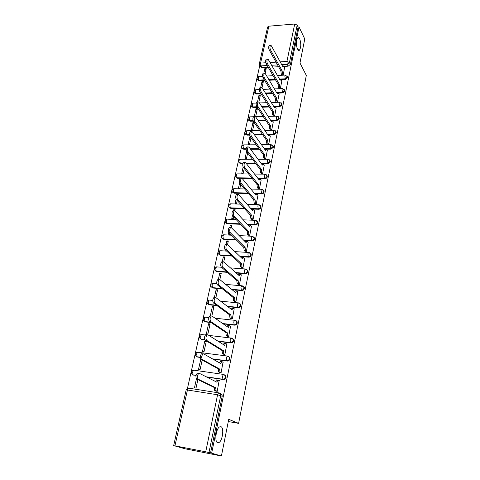 <?xml version="1.0" encoding="UTF-8"?>
<svg xmlns="http://www.w3.org/2000/svg" width="480" height="480" viewBox="0 0 480 480"><rect width="100%" height="100%" fill="white"/><g stroke="black" fill="none" stroke-linecap="round" stroke-linejoin="round"><path stroke-width="0.72" d="M297.588 49.236C295.98 46.308 296.184 38.604 297.9 37.686C298.524 37.302 299.13 37.68 299.706 38.82C301.236 43.686 301.122 47.52 299.358 50.31L297.588 49.236M217.692 442.722C214.356 442.086 215.916 428.85 219.528 426.942L220.944 426.708C224.208 427.518 222.66 440.496 219.048 442.464L217.692 442.722M281.262 79.65L285.444 79.44L287.694 77.634L287.376 76.44M278.406 93.108L282.654 92.934L284.922 91.11L284.574 89.856M275.508 106.782L279.822 106.644L282.108 104.808L281.73 103.5M272.55 120.684L276.942 120.576L279.246 118.734L278.844 117.372M269.532 134.808L274.014 134.748L276.336 132.888L275.904 131.472M266.436 149.178L271.038 149.154L273.378 147.282L272.91 145.806M261.408 163.77L268.014 163.8L270.372 161.916L269.868 160.374M258.096 178.602L264.93 178.698C266.16 178.602 266.952 177.966 267.312 176.802L266.766 175.194M254.706 193.686L261.798 193.854C263.034 193.764 263.838 193.128 264.204 191.94L263.604 190.26M251.226 209.022L258.612 209.268C259.86 209.19 260.664 208.548 261.036 207.342L260.382 205.59M247.65 224.616L255.372 224.958C256.626 224.886 257.436 224.244 257.814 223.02L257.766 222.042L257.1 221.178M243.966 240.48L252.072 240.924C253.332 240.864 254.154 240.21 254.538 238.968L254.484 237.942L253.752 237.042M240.168 256.608L248.718 257.166C249.984 257.124 250.812 256.464 251.202 255.198L251.136 254.124L250.338 253.188M236.226 273.018L245.298 273.708C246.576 273.672 247.41 273.012 247.806 271.728L247.728 270.594L246.852 269.616M232.122 289.698L241.818 290.55C243.108 290.526 243.948 289.86 244.344 288.552L244.26 287.358L243.294 286.344M227.814 306.66L238.272 307.692C239.568 307.686 240.42 307.014 240.822 305.682L240.726 304.422L239.67 303.378M223.248 323.892L234.666 325.158C235.974 325.164 236.826 324.486 237.24 323.13L237.126 321.804L236.244 320.838M218.34 341.394L230.988 342.948C232.302 342.966 233.172 342.282 233.586 340.902L233.46 339.504L232.5 338.514M212.94 359.142L227.244 361.068C228.57 361.104 229.44 360.414 229.866 359.01L229.716 357.534L228.684 356.514M206.784 377.082L223.428 379.536C224.76 379.584 225.642 378.894 226.074 377.466L225.9 375.9L224.778 374.862M259.77 65.52L187.476 388.332M174.612 445.782L205.728 451.794L217.59 394.776L187.44 390.006L174.972 445.71M221.406 456L211.656 453.198L299.022 26.952L304.77 38.994L299.97 62.988L306.318 75.408L238.614 423.36L228.738 419.328L221.406 456L185.154 448.806L174.594 445.86M259.362 63.756L267.612 27.006L268.854 26.19L294.714 24.012L297.174 25.104L298.098 27.03L290.418 64.368L288.186 66.168L284.064 66.402M278.586 66.72L272.628 67.068M268.236 67.32L261.978 67.68L260.916 65.898L259.47 65.004L259.35 63.816L260.604 63.066L265.782 62.754M298.098 27.03L299.022 26.952M210.552 452.976L222.204 396.27L217.59 394.776L218.568 392.85L219.06 392.79L220.536 393.906L220.728 395.574L208.974 452.526L211.656 453.198M208.974 452.526L205.728 451.794M215.616 391.008L217.206 391.35L219.174 380.508M200.772 359.214L198.51 369.468L200.064 369.69L202.182 360.036M219.522 372.378L221.1 372.702L223.056 362.07M204.732 341.238L202.476 351.468L204.018 351.672L206.268 341.424L204.732 341.238L206.124 342.084M223.35 354.09L224.916 354.402L226.854 343.968M208.59 323.748L206.37 333.798L207.906 333.978L210.114 323.922L208.59 323.748L209.952 324.66M227.106 336.144L228.66 336.438L230.574 326.208M230.796 318.528L232.338 318.81L234.228 308.766M211.854 315.996L213.888 306.732L212.376 306.582L213.714 307.548M234.42 301.236L235.95 301.5L237.81 291.636M215.892 297.63L217.602 289.848L216.09 289.716L217.404 290.742M237.972 284.25L239.496 284.496L241.332 274.818M219.846 279.618L221.244 273.264L219.744 273.15L221.028 274.23M241.47 267.564L242.976 267.804L244.782 258.294M223.728 261.948L224.82 256.974L223.332 256.872L224.592 258.012M224.964 249.474L224.832 250.074L225.606 250.122M244.902 251.178L246.396 251.4L248.178 242.064M227.538 244.614L228.336 240.966L226.86 240.882L228.096 242.07M228.732 232.38L228.33 234.198L229.806 234.276L229.944 233.634M248.268 235.08L249.756 235.29L251.508 226.116M231.276 227.598L231.792 225.228L230.322 225.162L231.534 226.404M232.434 215.598L231.774 218.592L233.238 218.652L233.622 216.906M251.586 219.258L253.062 219.456L254.784 210.444M234.942 210.894L235.188 209.766L233.73 209.712L234.708 210.774M236.064 199.128L235.152 203.256L236.61 203.304L237.228 200.484M254.838 203.712L256.302 203.898L258 195.042M239.628 182.952L238.476 188.178L239.928 188.208L240.774 184.356M258.042 188.43L259.494 188.604L261.162 179.898M243.132 167.07L241.746 173.352L243.186 173.364L244.248 168.516M261.186 173.412L262.632 173.574L264.27 165.012M246.57 151.47L244.962 158.772L246.39 158.772L247.668 152.958M264.276 158.64L265.71 158.79L267.33 150.378M250.014 136.26L248.124 144.426L249.546 144.414L251.022 137.676M267.318 144.114L268.746 144.258L270.33 135.984M249.924 136.26L251.004 137.76M254.052 122.262L253.002 122.286L251.232 130.32L252.648 130.296L254.322 122.658M270.312 129.834L271.722 129.966L273.288 121.83M253.002 122.286L254.07 123.822M256.038 108.534L254.292 116.442L255.696 116.406L257.436 108.492L256.038 108.534L257.082 110.112M273.252 115.782L274.656 115.902L276.198 107.904M276.144 101.958L277.542 102.072L279.054 94.2M258.846 102.078L260.406 94.95L259.02 95.004L260.046 96.618M278.994 88.362L280.38 88.464L281.868 80.718M262.026 87.6L263.334 81.624L261.954 81.69L262.962 83.334M281.796 74.982L283.17 75.078L284.64 67.452M275.562 79.932L269.244 80.244M264.684 80.466L259.074 80.748L257.244 79.218C256.854 77.778 257.376 76.86 258.81 76.458L258.372 77.304L258.696 80.124L264.306 79.848M272.472 93.348L265.764 93.624M261.012 93.816L256.128 94.02L254.286 92.49C253.884 91.032 254.412 90.108 255.864 89.712L255.408 90.582L255.738 93.408L260.628 93.21M269.316 106.98L262.176 107.214M257.214 107.37L253.128 107.502L251.28 105.972C250.86 104.502 251.394 103.566 252.87 103.17L252.396 104.076L252.732 106.908L256.824 106.776M266.076 120.834L258.462 121.008M253.29 121.134L250.08 121.206L248.226 119.676C247.788 118.188 248.328 117.246 249.828 116.85L249.336 117.792L249.678 120.624L253.074 120.546M262.758 134.91L254.61 135.024M249.636 135.096L246.984 135.132L245.118 133.608C244.668 132.102 245.208 131.154 246.738 130.752L246.222 131.73L246.57 134.568L249.57 134.526M259.35 149.214L250.614 149.256M246.168 149.28L243.834 149.292L241.962 147.768C241.494 146.244 242.04 145.284 243.6 144.888L243.06 145.902L243.42 148.74L246.204 148.722M255.846 163.746L246.444 163.71M242.868 163.692L240.636 163.68L238.758 162.162C238.272 160.62 238.818 159.648 240.408 159.252L239.844 160.302L240.21 163.146L243.042 163.158M252.234 178.524L242.064 178.38M239.976 178.35L237.384 178.314L235.494 176.802C234.99 175.236 235.548 174.252 237.162 173.856L236.574 174.948L236.946 177.792L251.814 177.996M248.502 193.536L234.078 193.194L232.182 191.688C231.654 190.104 232.218 189.108 233.862 188.706L233.25 189.846L233.634 192.69L248.076 193.032M244.638 208.8L230.712 208.326L228.81 206.832C228.264 205.218 228.828 204.21 230.508 203.808L229.872 204.99L230.262 207.84L244.2 208.308M240.618 224.31L227.292 223.722L225.384 222.24C224.808 220.596 225.384 219.576 227.094 219.168L226.434 220.404L226.83 223.254L240.174 223.836M236.424 240.066L223.806 239.376L221.898 237.912C221.298 236.244 221.874 235.206 223.626 234.798L222.93 236.076L223.338 238.932L235.968 239.616M232.02 256.08L220.266 255.312L218.352 253.86C217.722 252.162 218.304 251.106 220.098 250.692L219.372 252.03L219.786 254.88L231.558 255.648M227.364 272.34L216.66 271.524L214.74 270.09C214.086 268.362 214.674 267.288 216.504 266.874L215.748 268.266L216.174 271.116L226.89 271.926M222.39 288.846L212.994 288.024L211.074 286.614C210.384 284.85 210.978 283.758 212.85 283.338L212.058 284.784L212.496 287.64L221.898 288.456M217.002 305.592L209.256 304.824L207.336 303.438C206.616 301.638 207.21 300.522 209.136 300.096L208.308 301.608L208.746 304.458L216.504 305.22M211.068 322.548L205.458 321.924L203.538 320.568C202.776 318.732 203.382 317.592 205.35 317.154L204.486 318.732L204.936 321.582L210.558 322.2M204.81 339.738L201.582 339.342L199.668 338.016C198.864 336.132 199.476 334.974 201.498 334.524L202.056 334.518L201.498 334.524L200.592 336.174L201.054 339.018L204.696 339.462M200.238 357.426L197.64 357.078L195.732 355.788C194.886 353.862 195.498 352.674 197.574 352.218L196.626 353.934L197.1 356.778L200.238 357.198M196.05 375.498L193.074 374.868L196.086 375.312M228.294 421.554L238.614 423.36M196.452 378.792L194.466 387.804L196.032 388.05L197.898 379.542M265.152 73.368L266.22 68.508L264.846 68.586L265.83 70.26M264.846 68.586L263.832 73.17M261.954 81.69L260.694 87.42M259.02 95.004L257.496 101.91M233.73 209.712L233.484 210.834M230.322 225.162L229.8 227.544M226.86 240.882L226.044 244.566M223.332 256.872L222.222 261.912M219.744 273.15L218.352 279.462M216.09 289.716L214.386 297.462M212.376 306.582L210.336 315.81M257.592 79.782L259.074 80.748M254.676 93.096L256.128 94.02M251.682 106.584L253.128 107.502M248.646 120.306L250.08 121.206M245.556 134.25L246.984 135.132M242.424 148.428L243.834 149.292M239.238 162.84L240.636 163.68M236.004 177.498L237.384 178.314M232.716 192.402L234.078 193.194M229.38 207.564L230.712 208.326M225.984 222.99L227.292 223.722M222.54 238.686L223.806 239.376M219.036 254.658L220.266 255.312M215.472 270.912L216.66 271.524M211.854 287.46L212.994 288.024M207.846 303.804L209.256 304.824M204.06 320.916L205.458 321.924M200.202 338.34L201.582 339.342M196.272 356.082L197.64 357.078M192.276 374.166L193.626 375.138M259.788 65.538L260.538 66.792L261.978 67.68M222.204 396.27L222.012 394.608L220.542 393.498M219.438 380.646L217.842 380.13L216.846 382.17L199.392 373.344L198.714 373.41C197.196 375.468 196.998 377.382 198.114 379.158L215.682 387.726L216.102 390.792L214.704 390.576L214.284 387.51L196.662 378.942C195.54 377.166 195.738 375.252 197.256 373.2L197.94 373.128M215.91 391.152L214.704 390.576M215.55 381.516L216.444 379.92L216.954 379.872M217.212 391.326L216.102 390.792M215.682 387.726L214.284 387.51M223.29 362.202L221.7 361.62L220.746 363.576L203.67 353.868L202.974 353.916C201.516 355.902 201.33 357.786 202.416 359.568L219.606 369.024L220.014 372.096L218.628 371.898L218.214 368.832L200.97 359.376C199.884 357.588 200.064 355.704 201.528 353.724L202.23 353.676M219.774 372.516L218.628 371.898M219.48 362.862L220.314 361.428L220.83 361.398M221.1 372.684L220.014 372.096M219.606 369.024L218.214 368.832M227.064 344.106L225.48 343.452L224.574 345.33L207.864 334.776L207.15 334.806C205.746 336.72 205.578 338.574 206.634 340.368L223.452 350.676L223.854 353.748L222.474 353.568L222.072 350.502L205.2 340.188C204.138 338.4 204.312 336.546 205.716 334.638L206.43 334.608M223.572 354.228L222.474 353.568M223.344 344.556L224.106 343.284L224.634 343.26M229.5 357.162L229.002 356.856M224.916 354.39L223.854 353.748M223.452 350.676L222.072 350.502M230.766 326.34L229.2 325.62L228.33 327.426L211.974 316.056L211.248 316.068C209.898 317.916 209.742 319.74 210.768 321.54L227.226 332.67L227.622 335.736L226.248 335.58L225.858 332.514L209.346 321.384C208.308 319.584 208.47 317.76 209.82 315.918L210.552 315.906M227.31 336.282L226.248 335.58M227.13 326.592L227.832 325.47L228.372 325.464M228.66 336.432L227.622 335.736M227.226 332.67L225.858 332.514M234.402 308.898L232.848 308.112L232.014 309.846L216.006 297.702L215.268 297.69C213.966 299.478 213.822 301.272 214.824 303.078L230.934 314.994L231.318 318.066L229.956 317.916L229.572 314.856L213.408 302.94C212.4 301.134 212.55 299.34 213.852 297.558L214.59 297.57M230.982 318.666L229.956 317.916M230.85 308.964L231.492 307.98L232.044 307.992M232.338 318.81L231.318 318.066M230.934 314.994L229.572 314.856M237.978 291.774L236.43 290.922L235.632 292.59L219.96 279.696L219.21 279.66C217.962 281.388 217.824 283.158 218.802 284.97L234.576 297.648L234.948 300.708L233.598 300.582L233.22 297.522L217.392 284.85C216.414 283.038 216.552 281.274 217.806 279.546L218.556 279.582M234.588 301.368L233.598 300.582M234.504 291.66L235.086 290.808L235.644 290.832M235.938 301.494L234.948 300.708M234.576 297.648L233.22 297.522M241.482 274.956L239.952 274.044L239.19 275.646L223.836 262.032L223.08 261.972C221.88 263.646 221.748 265.386 222.702 267.204L238.146 280.608L238.512 283.668L237.168 283.56L236.802 280.5L221.304 267.102C220.35 265.284 220.476 263.544 221.682 261.876L222.438 261.93M238.134 284.382L237.168 283.56M238.092 274.674L238.614 273.942L239.178 273.984M239.472 284.496L238.512 283.668M238.146 280.608L236.802 280.5M244.932 258.432L243.408 257.46L242.676 259.002L227.64 244.698L226.878 244.614C225.72 246.234 225.606 247.95 226.53 249.774L241.656 263.874L242.01 266.934L240.678 266.838L240.324 263.784L225.138 249.69C224.214 247.872 224.328 246.15 225.492 244.536L226.212 244.578M241.62 267.702L240.678 266.838M241.62 257.994L242.082 257.376L242.622 257.412M242.946 267.798L242.01 266.934M241.656 263.874L240.324 263.784M248.316 242.208L246.81 241.17L246.108 242.652L231.378 227.688L230.604 227.58C229.494 229.146 229.386 230.844 230.286 232.668L245.1 247.44L245.448 250.5L244.128 250.416L243.774 247.362L228.906 232.602C228.006 230.778 228.108 229.08 229.23 227.52L229.92 227.55M245.04 251.322L244.128 250.416M245.082 241.614L246.012 241.128M246.36 251.4L245.448 250.5M245.1 247.44L243.774 247.362M251.64 226.26L250.146 225.168L249.474 226.59L235.044 210.99L234.27 210.858C233.19 212.376 233.094 214.05 233.97 215.88L248.49 231.3L248.826 234.354L247.512 234.288L247.17 231.234L232.602 215.826C231.72 214.002 231.822 212.328 232.902 210.81L233.562 210.834M248.406 235.224L247.512 234.288M248.49 225.522L249.336 225.132M249.72 235.29L248.826 234.354M248.49 231.3L247.17 231.234M254.91 210.588L253.428 209.436L252.786 210.81L238.644 194.598L237.864 194.442C236.826 195.912 236.736 197.568 237.588 199.398L251.814 215.436L252.15 218.484L250.842 218.43L250.506 215.388L236.232 199.362C235.374 197.532 235.464 195.876 236.508 194.406L237.138 194.424M251.712 219.402L250.842 218.43M251.832 209.718L252.606 209.412M253.014 219.456L252.15 218.484M251.814 215.436L250.506 215.388M258.12 195.186L256.656 193.98L256.038 195.3L242.178 178.5L241.392 178.32C240.396 179.748 240.312 181.38 241.14 183.216L255.084 199.848L255.408 202.896L254.112 202.854L253.782 199.812L239.796 183.192C238.956 181.356 239.04 179.73 240.048 178.302L240.648 178.308M254.964 203.856L254.112 202.854M255.126 194.196L255.822 193.962M256.26 203.898L255.408 202.896M255.084 199.848L253.782 199.812M261.276 180.048L259.83 178.788L259.236 180.06L245.646 162.696L244.866 162.486C243.9 163.872 243.822 165.486 244.632 167.328L258.3 184.53L258.612 187.566L257.322 187.542L257.004 184.506L243.294 167.316C242.478 165.48 242.556 163.866 243.522 162.48L244.098 162.486M258.156 188.58L257.322 187.542M258.36 178.944L258.978 178.776M259.446 188.604L258.612 187.566M258.3 184.53L257.004 184.506M264.384 165.168L262.944 163.848L262.374 165.078L249.06 147.168L248.274 146.934C247.338 148.278 247.266 149.874 248.058 151.716L261.456 169.47L261.768 172.506L260.484 172.494L260.172 169.458L246.726 151.722C245.934 149.88 246.006 148.29 246.942 146.946L247.488 146.94M261.3 173.562L260.484 172.494M261.54 163.95L262.086 163.848M262.578 173.574L261.768 172.506M261.456 169.47L260.172 169.458M267.438 150.534L266.01 149.16L265.464 150.342L252.408 131.916L251.622 131.658C250.722 132.966 250.656 134.538 251.424 136.386L264.558 154.662L264.864 157.692L263.592 157.692L263.286 154.662L250.104 136.404C249.33 134.562 249.396 132.984 250.296 131.676L250.818 131.67M264.39 158.79L263.592 157.692M264.672 149.22L265.146 149.166M265.656 158.79L264.864 157.692M264.558 154.662L263.286 154.662M270.438 136.14L269.028 134.718L268.506 135.858L255.696 116.928L254.91 116.646C254.04 117.912 253.98 119.472 254.736 121.32L267.612 140.106L267.912 143.13L266.646 143.142L266.346 140.118L253.422 121.35C252.666 119.508 252.726 117.948 253.596 116.676L254.094 116.664M267.426 144.27L266.646 143.142M267.75 134.748L268.152 134.73M268.686 144.258L267.912 143.13M267.612 140.106L266.346 140.118M273.39 121.986L271.998 120.51L271.494 121.614L258.93 102.198L258.144 101.892C257.304 103.128 257.25 104.67 257.982 106.518L270.618 125.79L270.906 128.808L269.646 128.832L269.358 125.814L256.68 106.56C255.942 104.712 255.996 103.17 256.842 101.934L257.31 101.922M270.414 129.984L269.646 128.832M270.78 120.516L271.11 120.534M271.668 129.966L270.906 128.808M270.618 125.79L269.358 125.814M276.294 108.06L274.914 106.536L274.428 107.604L262.11 87.726L261.324 87.39C260.514 88.596 260.466 90.12 261.18 91.968L273.57 111.708L273.852 114.726L272.604 114.756L272.316 111.744L259.884 92.022C259.164 90.174 259.212 88.65 260.028 87.45L260.478 87.426M273.354 115.938L272.604 114.756M274.596 115.908L273.852 114.726M273.57 111.708L272.316 111.744M279.15 94.362L277.788 92.79L277.32 93.816L265.236 73.5L264.45 73.134C263.664 74.31 263.622 75.816 264.318 77.67L276.474 97.86L276.75 100.866L275.508 100.914L275.232 97.908L263.034 77.736C262.332 75.888 262.374 74.376 263.166 73.206L263.586 73.182M276.246 102.12L275.508 100.914M277.482 102.078L276.75 100.866M276.474 97.86L275.232 97.908M281.964 80.88L280.614 79.266L280.164 80.256L268.308 59.508L267.528 59.124C266.766 60.264 266.724 61.758 267.408 63.606L279.33 84.234L279.6 87.234L278.37 87.294L278.094 84.288L266.124 63.684C265.44 61.836 265.482 60.342 266.244 59.202L266.652 59.178M279.09 88.524L278.37 87.294M280.32 88.47L279.6 87.234M279.33 84.234L278.094 84.288M284.73 67.62L283.398 65.952L282.966 66.912L271.326 45.756L270.552 45.342C269.814 46.458 269.778 47.94 270.444 49.788L282.144 70.824L282.408 73.824L281.184 73.89L280.914 70.896L269.172 49.872C268.5 48.024 268.536 46.548 269.28 45.432L269.658 45.408M281.886 75.144L281.184 73.89M282.462 66L283.398 65.952M283.11 75.078L282.408 73.824M282.144 70.824L280.914 70.896M286.926 75.708L287.346 76.998L285.09 78.81L279.498 79.086M285.444 79.44L284.802 75.936L285.528 75.072M284.1 89.136L284.568 90.486L282.294 92.31L276.564 92.55M282.654 92.934L282 89.436L282.762 88.542M281.226 102.78L281.748 104.202L279.456 106.038L273.582 106.23M279.822 106.644L279.156 103.158L279.948 102.228M278.298 116.646L278.874 118.14L276.57 119.988L270.534 120.132M276.942 120.576L276.258 117.102L277.092 116.142M275.31 130.74L275.958 132.306L273.636 134.172L267.426 134.262M274.014 134.748L273.318 131.28L274.188 130.29M272.268 145.068L272.994 146.718L270.648 148.59L264.246 148.626M271.038 149.154L270.324 145.698L270.834 144.666L271.236 144.672M269.172 159.636L269.958 160.554L269.982 161.364L267.612 163.254L261.006 163.23M268.014 163.8L267.282 160.362L267.81 159.288L268.23 159.3M266.01 174.456L266.886 175.422L266.91 176.268C266.55 177.438 265.758 178.068 264.528 178.17L257.682 178.074M264.93 178.698L264.192 175.272L264.738 174.162L265.182 174.174M262.788 189.534L263.76 190.536L263.79 191.424C263.424 192.612 262.626 193.254 261.39 193.344L254.28 193.176M261.798 193.854L261.042 190.446L261.618 189.282L262.074 189.3M259.5 204.87L260.58 205.914L260.616 206.85C260.25 208.056 259.44 208.698 258.192 208.776L250.794 208.53M258.612 209.268L258.192 208.776L257.844 205.878L258.438 204.672L258.918 204.696M256.152 220.482L257.34 221.562L257.388 222.54C257.01 223.764 256.2 224.412 254.946 224.484L247.212 224.142M255.372 224.958L254.946 224.484L254.586 221.58L255.21 220.326L255.708 220.356M252.738 236.37L254.046 237.48L254.1 238.506C253.722 239.754 252.9 240.408 251.634 240.468L243.522 240.024M252.072 240.924L251.634 240.468L251.268 237.564L251.922 236.256L252.438 236.292M249.258 252.546L250.692 253.68L250.758 254.76C250.368 256.032 249.54 256.686 248.268 256.734L239.712 256.176M248.718 257.166L248.268 256.734L247.89 253.83L248.574 252.468L249.114 252.51M245.712 269.016L247.278 270.174L247.35 271.308C246.96 272.598 246.12 273.258 244.842 273.294L235.758 272.604M245.298 273.708L244.842 273.294L244.458 270.39L245.166 268.968L245.73 269.016M242.286 285.834L243.798 286.956L243.882 288.156C243.486 289.464 242.64 290.13 241.356 290.154L231.642 289.308M241.818 290.55L241.356 290.154L240.96 287.25L241.704 285.768L242.256 285.804M238.788 302.946L240.258 304.05L240.354 305.31C239.952 306.642 239.1 307.314 237.798 307.326L227.328 306.288M238.272 307.692L237.798 307.326L237.396 304.422L238.176 302.874L238.716 302.892M235.236 320.382L236.646 321.45L236.76 322.782C236.346 324.138 235.488 324.816 234.18 324.81L222.75 323.55M234.666 325.158L234.18 324.81L233.766 321.912L234.582 320.298L235.116 320.298M231.636 338.148L232.968 339.174L233.094 340.578C232.68 341.958 231.81 342.642 230.496 342.624L217.83 341.07M230.988 342.948L230.496 342.624L230.07 339.726L230.922 338.04L231.444 338.028M198.342 352.32L227.706 356.088L229.218 357.228L229.362 358.71C228.942 360.12 228.066 360.804 226.74 360.774L212.418 358.842M227.244 361.068L226.74 360.774L226.302 357.876L227.196 356.118L229.716 357.534M194.112 370.2L223.902 374.49L225.39 375.624L225.558 377.19C225.132 378.624 224.25 379.314 222.912 379.266L206.25 376.812M223.428 379.536L222.912 379.266L222.468 376.374L223.398 374.538L225.9 375.9M288.186 66.168L287.208 64.344L281.73 64.668M277.572 64.914L271.596 65.268M267.192 65.526L260.916 65.898L260.604 63.066L268.854 26.19M270.012 62.496L276.018 62.13M280.194 61.878L286.92 61.464L294.714 24.012M275.196 79.302L268.878 79.62M272.1 92.736L265.386 93.012M268.938 106.38L261.786 106.614M265.692 120.246L258.066 120.426M262.362 134.334L254.208 134.454M258.948 148.656L250.2 148.704M255.432 163.206L246.024 163.17M213.216 283.368L216.816 283.674M209.772 300.156L212.73 300.438M206.022 317.226L208.872 317.532M191.724 373.89C190.824 371.922 191.442 370.698 193.578 370.236L192.588 372.03L193.074 374.868M205.458 317.166L205.92 317.16M209.346 300.114L209.718 300.114M217.092 266.916L221.454 267.234M220.662 250.728L226.662 251.106M224.172 234.822L231.528 235.206M227.616 219.192L236.112 219.54M231.006 203.826L240.468 204.114M234.342 188.718L244.62 188.928M237.618 173.862L248.61 173.982M240.846 159.252L252.45 159.27M244.02 144.882L256.158 144.786M247.14 130.746L259.746 130.53M250.212 116.844L253.5 116.754M253.236 103.158L256.272 103.05M256.212 89.694L259.368 89.556M259.14 76.44L262.584 76.26M290.418 64.368L289.446 62.538L287.208 64.344L286.92 61.464L289.446 62.538L297.174 25.104M222.012 394.608L218.568 392.85L188.478 388.128L186.15 389.964L187.44 390.006L188.478 388.128L189.006 388.08M216.882 381.99L216.324 381.906M215.646 387.906L214.242 387.69M198.114 379.158L196.662 378.942M220.782 363.402L220.326 363.336M219.564 369.204L218.178 369.006M202.416 359.568L200.97 359.376M224.61 345.162L224.22 345.108M223.416 350.85L222.036 350.676M206.634 340.368L205.2 340.188M228.366 327.252L228.03 327.216M227.19 332.844L225.822 332.682M210.768 321.54L209.346 321.384M230.898 315.168L229.536 315.024M214.824 303.078L213.408 302.94M234.54 297.81L233.184 297.684M218.802 284.97L217.392 284.85M238.11 280.77L236.772 280.662M222.702 267.204L221.304 267.102M241.62 264.036L240.288 263.94M226.53 249.774L225.138 249.69M245.07 247.602L243.744 247.518M230.286 232.668L228.906 232.602M248.454 231.45L247.14 231.39M233.97 215.88L232.602 215.826M251.784 215.586L250.476 215.538M237.588 199.398L236.232 199.362M255.054 199.998L253.752 199.962M241.14 183.216L239.796 183.192M258.264 184.674L256.974 184.65M244.632 167.328L243.294 167.316M261.426 169.614L260.142 169.602M248.058 151.716L246.726 151.722M264.534 154.806L263.256 154.806M251.424 136.386L250.104 136.404M267.582 140.244L266.316 140.256M254.736 121.32L253.422 121.35M270.588 125.928L269.328 125.952M257.982 106.518L256.68 106.56M273.54 111.846L272.292 111.882M261.18 91.968L259.884 92.022M276.444 97.992L275.202 98.04M264.318 77.67L263.034 77.736M279.306 84.36L278.07 84.42M267.408 63.606L266.124 63.684M282.114 70.956L280.89 71.022M270.444 49.788L269.172 49.872M233.46 339.504L230.922 338.04L208.86 335.406M237.126 321.804L234.582 320.298L215.052 318.198M240.726 304.422L238.176 302.874L220.608 301.194M244.26 287.358L241.704 285.768L225.702 284.418M247.728 270.594L245.166 268.968L230.448 267.894M251.136 254.124L248.574 252.468L234.918 251.616M254.484 237.942L251.922 236.256L239.16 235.596M257.766 222.042L255.21 220.326L243.222 219.834M260.994 206.412L258.438 204.672L247.122 204.324M264.168 191.052L261.618 189.282L250.89 189.06M267.282 175.95L264.738 174.162L254.532 174.048M270.348 161.106L267.81 159.288L258.066 159.276M273.36 146.502L270.834 144.666L261.498 144.744M276.324 132.144L273.804 130.29L264.84 130.446M279.234 118.02L276.726 116.148L268.104 116.37M282.102 104.124L279.6 102.234L271.284 102.528M284.916 90.456L282.432 88.548L274.398 88.902M287.688 77.004L285.216 75.078L277.44 75.486M201.498 334.524L205.344 334.986M255.504 116.7L263.226 116.502M259.41 102.942L266.61 102.69M263.142 89.394L269.904 89.094M266.748 76.044L273.114 75.714M186.15 389.964L173.682 445.5M219.048 442.464L216.834 442.044M299.358 50.31L298.524 50.37M217.842 380.13L216.444 379.92M198.714 373.41L197.256 373.2M221.7 361.62L220.314 361.428M202.974 353.916L201.528 353.724M225.48 343.452L224.106 343.284M207.15 334.806L205.716 334.638M229.2 325.62L227.832 325.47M211.248 316.068L209.82 315.918M232.848 308.112L231.492 307.98M215.268 297.69L213.852 297.558M236.43 290.922L235.086 290.808M219.21 279.66L217.806 279.546M239.952 274.044L238.614 273.942M223.08 261.972L221.682 261.876M243.408 257.46L242.082 257.376M226.878 244.614L225.492 244.536M246.81 241.17L245.484 241.098M230.604 227.58L229.23 227.52M250.146 225.168L248.832 225.108M234.27 210.858L232.902 210.81M253.428 209.436L252.126 209.394M237.864 194.442L236.508 194.406M256.656 193.98L255.36 193.95M241.392 178.32L240.048 178.302M259.83 178.788L258.54 178.77M244.866 162.486L243.522 162.48M262.944 163.848L261.666 163.842M248.274 146.934L246.942 146.946M266.01 149.16L264.744 149.166M251.622 131.658L250.296 131.676M269.028 134.718L267.768 134.736M254.91 116.646L253.596 116.676M271.998 120.51L270.798 120.54M258.144 101.892L256.842 101.934M274.914 106.536L273.792 106.572M261.324 87.39L260.028 87.45M277.788 92.79L276.738 92.832M264.45 73.134L263.166 73.206M280.614 79.266L279.624 79.314M267.528 59.124L266.244 59.202M270.552 45.342L269.28 45.432"/></g></svg>
